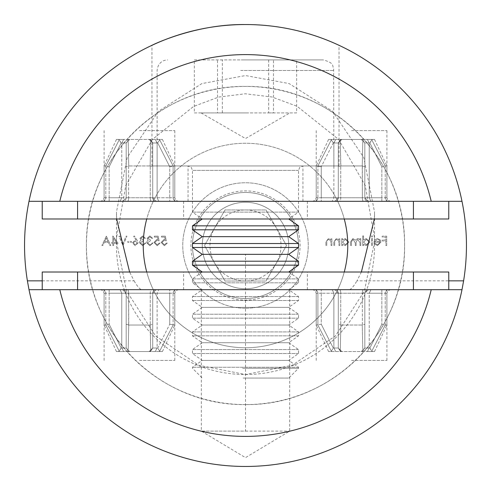 <?xml version="1.0" encoding="UTF-8"?>
<svg xmlns="http://www.w3.org/2000/svg" width="491" height="491" viewBox="0 0 491 491"><rect width="100%" height="100%" fill="white"/><g stroke="black" fill="none" stroke-linecap="round" stroke-linejoin="round"><path stroke-width="0.37" stroke-dasharray="2.46 1.84" d="M118.098 243.34L112.82 235.907L112.82 242.382L111.739 242.382L111.739 243.34L112.82 243.34L112.82 245.5L113.66 245.5L113.66 243.34L118.098 243.34L112.82 235.907L112.82 242.382L111.739 242.382L111.739 243.34L112.82 243.34L112.82 245.5L113.66 245.5L113.66 243.34L118.098 243.34M131.404 242.382L131.404 241.425L127.807 241.425L127.807 242.382L131.404 242.382L131.404 241.425L127.807 241.425L127.807 242.382L131.404 242.382M142.642 236.865L144.6 238.307L145.434 238.307L142.654 235.907L139.923 238.338L141.009 240.259L139.996 241.056L139.438 242.72L142.678 245.739L145.796 242.984L144.955 242.984L144.225 244.273L142.66 244.782L140.279 242.8L143.157 240.823L143.157 239.866L140.757 238.331L142.642 236.865L144.6 238.307L145.434 238.307L142.654 235.907L139.923 238.338L141.009 240.259L139.996 241.056L139.438 242.72L142.678 245.739L145.796 242.984L144.955 242.984L144.225 244.273L142.66 244.782L140.279 242.8L143.157 240.823L143.157 239.866L140.757 238.331L142.642 236.865M158.145 236.146L154.309 236.146L154.309 237.104L157.488 237.104L157.998 239.565L156.893 239.387L153.953 242.444L157.212 245.739L160.066 243.1L159.225 243.1L157.163 244.782L154.788 242.407L157.046 240.345L159.109 240.823L158.145 236.146L154.309 236.146L154.309 237.104L157.488 237.104L157.998 239.565L156.893 239.387L153.953 242.444L157.212 245.739L160.066 243.1L159.225 243.1L157.163 244.782L154.788 242.407L157.046 240.345L159.109 240.823L158.145 236.146M331.891 245.5L331.891 238.663L331.057 238.663L331.057 239.896L328.454 238.546L325.901 242.008L325.901 245.5L326.736 245.5L326.834 240.731L328.602 239.387L330.928 241.191L331.057 245.5L331.891 245.5L331.891 238.663L331.057 238.663L331.057 239.896L328.454 238.546L325.901 242.008L325.901 245.5L326.736 245.5L326.834 240.731L328.602 239.387L330.928 241.191L331.057 245.5L331.891 245.5M342.565 238.663L341.73 238.663L341.73 245.5L342.565 245.5L342.565 244.315L345.357 245.623L348.923 242.063L345.333 238.546L342.565 239.927L342.565 238.663L341.73 238.663L341.73 245.5L342.565 245.5L342.565 244.315L345.357 245.623L348.923 242.063L345.333 238.546L342.565 239.927L342.565 238.663M363.555 235.907L362.714 235.907L362.714 245.5L363.555 245.5L363.555 244.315L366.341 245.623L369.907 242.063L366.317 238.546L363.555 239.989L363.555 235.907L362.714 235.907L362.714 245.5L363.555 245.5L363.555 244.315L366.341 245.623L369.907 242.063L366.317 238.546L363.555 239.989L363.555 235.907M377.61 244.782L375.093 243.34L374.345 243.732L377.499 245.623L380.942 242.1L380.151 239.817L377.481 238.546L374.731 239.89L373.982 242.259L380.102 242.259L377.61 244.782L375.093 243.34L374.345 243.732L377.499 245.623L380.942 242.1L380.151 239.817L377.481 238.546L374.731 239.89L373.982 242.259L380.102 242.259L377.61 244.782M245.5 308.25A62.75 62.75 0 0 0 299.841 214.125A62.75 62.75 0 0 0 191.159 214.125A62.75 62.75 0 0 0 245.5 308.25A62.75 62.75 0 0 0 299.841 214.125A62.75 62.75 0 0 0 191.159 214.125A62.75 62.75 0 0 0 245.5 308.25M245.5 404.584A159.084 159.084 0 0 0 383.268 165.958A159.084 159.084 0 0 0 107.732 165.958A159.084 159.084 0 0 0 245.5 404.584C331.609 405.916 405.805 331.634 404.584 245.696C405.916 159.274 331.634 85.219 245.721 86.416C159.489 85.041 85.213 159.164 86.416 245.359C85.133 331.615 159.287 405.916 245.5 404.584M386.699 245.5L386.699 236.146L382.139 236.146L382.139 237.104L385.858 237.104L385.858 239.982L382.139 239.982L382.139 240.946L385.858 240.946L385.858 245.5L386.699 245.5L386.699 236.146L382.139 236.146L382.139 237.104L385.858 237.104L385.858 239.982L382.139 239.982L382.139 240.946L385.858 240.946L385.858 245.5L386.699 245.5M372.423 245.5L372.423 235.907L371.589 235.907L371.589 245.5L372.423 245.5L372.423 235.907L371.589 235.907L371.589 245.5L372.423 245.5M360.793 245.5L360.793 238.663L359.952 238.663L359.952 239.854L359.007 238.89L357.595 238.546L355.423 240.197L352.912 238.546L350.599 241.799L350.599 245.5L351.439 245.5L351.439 241.793L353.06 239.387L355.275 242.842L355.275 245.5L356.116 245.5L356.116 242.026L357.743 239.387L359.952 242.622L359.952 245.5L360.793 245.5L360.793 238.663L359.952 238.663L359.952 239.854L359.007 238.89L357.595 238.546L355.423 240.197L352.912 238.546L350.599 241.799L350.599 245.5L351.439 245.5L351.439 241.793L353.06 239.387L355.275 242.842L355.275 245.5L356.116 245.5L356.116 242.026L357.743 239.387L359.952 242.622L359.952 245.5L360.793 245.5M339.809 245.5L339.809 238.663L338.968 238.663L338.968 239.896L336.366 238.546L333.812 242.008L333.812 245.5L334.653 245.5L334.752 240.731L336.513 239.387L338.839 241.191L338.968 245.5L339.809 245.5L339.809 238.663L338.968 238.663L338.968 239.896L336.366 238.546L333.812 242.008L333.812 245.5L334.653 245.5L334.752 240.731L336.513 239.387L338.839 241.191L338.968 245.5L339.809 245.5M165.344 236.146L161.502 236.146L161.502 237.104L164.688 237.104L165.191 239.565L164.086 239.387L161.146 242.444L164.405 245.739L167.259 243.1L166.424 243.1L164.356 244.782L161.987 242.407L164.24 240.345L166.302 240.823L165.344 236.146L161.502 236.146L161.502 237.104L164.688 237.104L165.191 239.565L164.086 239.387L161.146 242.444L164.405 245.739L167.259 243.1L166.424 243.1L164.356 244.782L161.987 242.407L164.24 240.345L166.302 240.823L165.344 236.146M149.835 236.865L151.793 238.307L152.633 238.307L149.847 235.907L147.116 238.338L148.208 240.259L147.196 241.056L146.637 242.72L149.872 245.739L152.989 242.984L152.149 242.984L151.418 244.273L149.853 244.782L147.472 242.8L150.35 240.823L150.35 239.866L147.957 238.331L149.835 236.865L151.793 238.307L152.633 238.307L149.847 235.907L147.116 238.338L148.208 240.259L147.196 241.056L146.637 242.72L149.872 245.739L152.989 242.984L152.149 242.984L151.418 244.273L149.853 244.782L147.472 242.8L150.35 240.823L150.35 239.866L147.957 238.331L149.835 236.865M137.075 240.173L134.282 235.907L133.638 236.417L136.111 240.191L135.142 240.105L132.367 242.873L135.289 245.739L138.118 242.892L137.075 240.173L134.282 235.907L133.638 236.417L136.111 240.191L135.142 240.105L132.367 242.873L135.289 245.739L138.118 242.892L137.075 240.173M123.014 245.5L126.966 236.146L126.07 236.146L122.953 243.518L119.835 236.146L118.932 236.146L122.891 245.5L126.966 236.146L126.07 236.146L122.953 243.518L119.835 236.146L118.932 236.146L123.014 245.5M106.344 236.146L101.907 245.5L102.815 245.5L104.202 242.505L108.443 242.505L109.861 245.5L110.782 245.5L106.344 236.146L101.907 245.5L102.815 245.5L104.202 242.505L108.443 242.505L109.861 245.5L110.782 245.5L106.344 236.146M116.514 241.885A129.035 129.035 0 0 0 245.5 374.535A129.035 129.035 0 0 0 374.486 241.885L364.408 291.059L335.457 335.905L292.255 365.261L245.5 374.535L198.745 365.261L155.543 335.905L126.592 291.059L116.514 241.885L116.465 237.988L125.794 185.438L152.302 139.518L193.571 106.461L218.624 97.083L245.261 93.787L272.002 96.991L297.153 106.32L338.667 139.481L365.224 185.481L374.535 237.988L374.486 241.885M461.988 201.31A220.95 220.95 0 0 0 29.012 201.31L461.988 201.31A220.95 220.95 0 0 0 29.012 201.31M42.226 280.852L134.086 280.852L129.606 272.014M116.631 218.986L116.465 212.014L127.2 157.513L158.513 111.218L201.844 83.593L245.5 75.546L289.156 83.593L332.487 111.218L363.8 157.513L374.535 212.014L374.369 218.986M361.394 272.014L356.92 280.852L448.774 280.852M245.5 466.45C366.458 467.015 466.475 367.317 466.45 246.212C466.959 124.137 367.176 24.397 246.181 24.55C124.708 23.703 24.482 123.523 24.55 244.96C24.041 367.145 124.45 467.064 245.5 466.45M461.988 289.69L29.012 289.69M351.556 289.69L386.908 289.69L351.556 289.69M139.444 289.69L174.796 289.69L139.444 289.69M134.086 280.852C137.112 286.05 139.573 288.996 141.457 289.69M349.543 289.69C351.421 289.003 353.882 286.057 356.92 280.852M139.444 360.394L174.796 360.394L139.444 360.394M351.556 360.394L386.908 360.394L351.556 360.394M245.5 431.098L289.69 431.098L201.31 431.098L245.5 431.098L245.5 254.338M380.016 241.425L374.823 241.425L377.438 239.387L379.199 240.025L380.016 241.425L374.823 241.425L377.438 239.387L379.199 240.025L380.016 241.425M366.317 244.782L363.555 242.1L366.304 239.387L369.066 242.075L366.317 244.782L363.555 242.1L366.304 239.387L369.066 242.075L366.317 244.782M345.326 244.782L342.565 242.1L345.32 239.387L348.082 242.075L345.326 244.782L342.565 242.1L345.32 239.387L348.082 242.075L345.326 244.782M135.246 244.782L133.202 242.928L135.313 241.063L137.284 242.928L135.246 244.782L133.202 242.928L135.313 241.063L137.284 242.928L135.246 244.782M116.447 242.382L113.66 242.382L113.66 238.319L116.447 242.382L113.66 242.382L113.66 238.319L116.447 242.382M107.983 241.541L104.644 241.541L106.289 237.969L107.983 241.541L104.644 241.541L106.289 237.969L107.983 241.541M156.236 289.69L176.472 289.69L156.236 289.69A3.535 3.535 0 0 0 152.701 293.225L152.701 348.021L152.701 293.225L152.701 348.021L157.12 348.021L152.701 348.021L152.701 324.256L152.701 348.021L150.725 351.194L149.166 351.556L162.423 351.556L129.722 351.556L149.166 351.556L150.725 351.194L150.246 325.036L128.752 325.042L150.136 325.042L150.725 351.194L152.701 348.021L149.166 351.556L152.701 348.021L152.701 324.256L150.246 325.036L152.701 324.256L152.701 293.225L156.236 289.69L152.701 293.225A3.535 3.535 0 0 1 156.236 289.69A3.535 3.535 0 0 0 152.701 293.225L157.12 293.225L157.12 348.021L157.752 348.021L169.739 324.256L157.752 348.021L157.12 348.021L157.12 293.225L158.808 289.69L157.12 293.225L169.739 293.225L169.739 324.256L174.796 325.042L169.739 324.256L169.739 293.225L128.642 293.225L128.752 325.042L126.187 324.256L126.187 348.021L126.187 293.225L126.187 348.021L128.163 351.194L128.752 325.042L128.163 351.194L129.722 351.556L123.634 351.556L129.722 351.556L128.163 351.194L126.187 348.021L129.722 351.556L126.187 348.021L121.768 348.021L123.634 351.556L116.465 351.556L123.634 351.556L121.768 348.021L121.136 348.021L109.149 324.256L121.136 348.021L118.626 351.556L119.233 351.194L105.749 325.042L104.092 325.042L105.786 325.036L119.233 351.194L121.136 348.021L126.187 348.021L126.187 324.256L128.642 325.036L128.642 293.225L150.246 293.225L150.246 325.036L150.246 293.225A3.535 1.08 -90 0 1 151.326 289.69L122.652 289.69L151.326 289.69A3.535 1.08 90 0 0 150.246 293.225L152.701 293.225M176.472 289.69L178.331 289.69L176.472 289.69A3.535 3.363 -90 0 0 173.108 293.225L174.796 293.225L173.108 293.225L173.108 325.036L173.108 293.225L169.739 293.225L169.739 289.69L169.739 293.225L173.108 293.225A3.535 3.363 90 0 1 176.472 289.69M122.652 289.69L102.416 289.69L122.652 289.69A3.535 3.535 0 0 1 126.187 293.225L126.187 348.021L126.187 293.225L121.768 293.225L121.768 348.021L121.768 293.225L128.642 293.225L126.187 293.225L122.652 289.69L126.187 293.225A3.535 3.535 0 0 0 122.652 289.69A3.535 3.535 0 0 1 126.187 293.225M102.416 289.69L100.557 289.69L102.416 289.69A3.535 3.363 90 0 1 105.786 293.225L105.786 325.036L109.149 324.256L105.786 325.036L105.786 293.225L104.092 293.225L121.768 293.225L109.149 293.225L109.149 324.256L109.149 293.225L105.786 293.225A3.535 3.363 -90 0 0 102.416 289.69M77.578 289.69L448.774 289.69L42.226 289.69L77.578 289.69L77.578 272.014L413.422 272.014L413.422 289.69M245.5 289.69L183.634 289.69L245.5 289.69M363.438 289.69L334.764 289.69L363.438 289.69A3.535 1.08 -90 0 0 362.358 293.225L362.358 325.036L340.754 325.036L362.248 325.042L364.813 324.256L364.813 348.021L364.813 293.225L364.813 348.021L362.837 351.194L361.278 351.556L328.577 351.556L367.366 351.556L361.278 351.556L362.837 351.194L362.248 325.042L362.837 351.194L364.813 348.021L361.278 351.556L364.813 348.021L369.232 348.021L367.366 351.556L374.535 351.556L367.366 351.556L369.232 348.021L369.864 348.021L381.851 324.256L369.864 348.021L372.374 351.556L371.767 351.194L385.251 325.042L386.908 325.042L385.22 325.036L371.767 351.194L369.864 348.021L364.813 348.021L364.813 324.256L362.358 325.036L362.358 293.225L340.754 293.225L364.813 293.225L364.813 348.021L364.813 293.225L369.232 293.225L369.232 348.021L369.232 293.225L362.358 293.225A3.535 1.08 90 0 1 363.438 289.69M334.764 289.69L314.528 289.69L334.764 289.69A3.535 3.535 0 0 1 338.299 293.225L338.299 348.021L338.299 293.225L338.299 348.021L333.88 348.021L338.299 348.021L338.299 324.256L338.299 348.021L340.275 351.194L340.864 325.042L340.275 351.194L341.834 351.556L340.275 351.194L338.299 348.021L341.834 351.556L338.299 348.021L338.299 324.256L340.754 325.036L338.299 324.256L338.299 293.225L334.764 289.69L338.299 293.225A3.535 3.535 0 0 0 334.764 289.69A3.535 3.535 0 0 1 338.299 293.225L333.88 293.225L333.88 348.021L333.248 348.021L321.261 324.256L333.248 348.021L333.88 348.021L333.88 293.225L332.192 289.69L333.88 293.225L321.261 293.225L321.261 324.256L316.204 325.042L321.261 324.256L321.261 293.225L340.754 293.225L340.754 325.036L340.754 293.225A3.535 1.08 90 0 0 339.674 289.69A3.535 1.08 -90 0 1 340.754 293.225L338.299 293.225M314.528 289.69L312.669 289.69L314.528 289.69A3.535 3.363 90 0 1 317.898 293.225L317.898 325.036L317.898 293.225L316.204 293.225L321.261 293.225L321.261 289.69L321.261 293.225L317.898 293.225A3.535 3.363 -90 0 0 314.528 289.69M368.348 289.69L388.584 289.69L368.348 289.69A3.535 3.535 0 0 0 364.813 293.225L368.348 289.69L364.813 293.225A3.535 3.535 0 0 1 368.348 289.69A3.535 3.535 0 0 0 364.813 293.225M388.584 289.69L390.443 289.69L388.584 289.69A3.535 3.363 -90 0 0 385.22 293.225L385.22 325.036L381.851 324.256L385.22 325.036L385.22 293.225L386.908 293.225L369.232 293.225L381.851 293.225L381.851 324.256L381.851 293.225L385.22 293.225A3.535 3.363 90 0 1 388.584 289.69M448.774 289.69L448.774 272.014L413.422 272.014M77.578 272.014L42.226 272.014L42.226 289.69M245.5 272.014L183.634 272.014L245.5 272.014M317.861 325.042L331.345 351.194L330.738 351.556L331.345 351.194L317.861 325.042M160.262 351.556L159.655 351.194L173.139 325.042L159.655 351.194L160.262 351.556M335.746 351.556L333.88 348.021L335.746 351.556M331.345 351.194L333.248 348.021L331.345 351.194M370.92 289.69L369.232 293.225L370.92 289.69M155.254 351.556L157.12 348.021L155.254 351.556M159.655 351.194L157.752 348.021L159.655 351.194M120.08 289.69L121.768 293.225L120.08 289.69M334.764 201.31L314.528 201.31L334.764 201.31A3.535 3.535 0 0 0 338.299 197.775L338.299 142.979L338.299 197.775L338.299 142.979L333.88 142.979L338.299 142.979L338.299 166.744L338.299 142.979L340.275 139.806L341.834 139.444L328.577 139.444L361.278 139.444L341.834 139.444L340.275 139.806L340.754 165.964L362.248 165.958L340.864 165.958L340.275 139.806L338.299 142.979L341.834 139.444L338.299 142.979L338.299 166.744L340.754 165.964L338.299 166.744L338.299 197.775L334.764 201.31L338.299 197.775A3.535 3.535 0 0 1 334.764 201.31A3.535 3.535 0 0 0 338.299 197.775L333.88 197.775L333.88 142.979L333.248 142.979L321.261 166.744L333.248 142.979L333.88 142.979L333.88 197.775L332.192 201.31L333.88 197.775L321.261 197.775L321.261 166.744L316.204 165.958L321.261 166.744L321.261 197.775L362.358 197.775L362.248 165.958L364.813 166.744L364.813 142.979L364.813 197.775L364.813 142.979L362.837 139.806L362.248 165.958L362.837 139.806L361.278 139.444L367.366 139.444L361.278 139.444L362.837 139.806L364.813 142.979L361.278 139.444L364.813 142.979L369.232 142.979L367.366 139.444L374.535 139.444L367.366 139.444L369.232 142.979L369.864 142.979L381.851 166.744L369.864 142.979L372.374 139.444L371.767 139.806L385.251 165.958L386.908 165.958L385.22 165.964L371.767 139.806L369.864 142.979L364.813 142.979L364.813 166.744L362.358 165.964L362.358 197.775L340.754 197.775L340.754 165.964L340.754 197.775A3.535 1.08 90 0 1 339.674 201.31L368.348 201.31L339.674 201.31A3.535 1.08 -90 0 0 340.754 197.775L338.299 197.775M314.528 201.31L312.669 201.31L314.528 201.31A3.535 3.363 90 0 0 317.898 197.775L316.204 197.775L317.898 197.775L317.898 165.964L317.898 197.775L321.261 197.775L321.261 201.31L321.261 197.775L317.898 197.775A3.535 3.363 -90 0 1 314.528 201.31M368.348 201.31L388.584 201.31L368.348 201.31A3.535 3.535 0 0 1 364.813 197.775L364.813 142.979L364.813 197.775L369.232 197.775L369.232 142.979L369.232 197.775L362.358 197.775L364.813 197.775L368.348 201.31L364.813 197.775A3.535 3.535 0 0 0 368.348 201.31A3.535 3.535 0 0 1 364.813 197.775M388.584 201.31L390.443 201.31L388.584 201.31A3.535 3.363 -90 0 1 385.22 197.775L385.22 165.964L381.851 166.744L385.22 165.964L385.22 197.775L386.908 197.775L369.232 197.775L381.851 197.775L381.851 166.744L381.851 197.775L385.22 197.775A3.535 3.363 90 0 0 388.584 201.31M413.422 201.31L42.226 201.31L448.774 201.31L413.422 201.31L413.422 218.986L77.578 218.986L77.578 201.31M245.5 201.31L307.366 201.31L245.5 201.31M127.562 201.31L156.236 201.31L127.562 201.31A3.535 1.08 90 0 0 128.642 197.775L128.642 165.964L150.246 165.964L128.752 165.958L126.187 166.744L126.187 142.979L126.187 197.775L126.187 142.979L128.163 139.806L129.722 139.444L162.423 139.444L123.634 139.444L129.722 139.444L128.163 139.806L128.752 165.958L128.163 139.806L126.187 142.979L129.722 139.444L126.187 142.979L121.768 142.979L123.634 139.444L116.465 139.444L123.634 139.444L121.768 142.979L121.136 142.979L109.149 166.744L121.136 142.979L118.626 139.444L119.233 139.806L105.749 165.958L104.092 165.958L105.786 165.964L119.233 139.806L121.136 142.979L126.187 142.979L126.187 166.744L128.642 165.964L128.642 197.775L150.246 197.775L126.187 197.775L126.187 142.979L126.187 197.775L121.768 197.775L121.768 142.979L121.768 197.775L128.642 197.775A3.535 1.08 -90 0 1 127.562 201.31M156.236 201.31L176.472 201.31L156.236 201.31A3.535 3.535 0 0 1 152.701 197.775L152.701 142.979L152.701 197.775L152.701 142.979L157.12 142.979L152.701 142.979L152.701 166.744L152.701 142.979L150.725 139.806L150.136 165.958L150.725 139.806L149.166 139.444L150.725 139.806L152.701 142.979L149.166 139.444L152.701 142.979L152.701 166.744L150.246 165.964L152.701 166.744L152.701 197.775L156.236 201.31L152.701 197.775A3.535 3.535 0 0 0 156.236 201.31A3.535 3.535 0 0 1 152.701 197.775L157.12 197.775L157.12 142.979L157.752 142.979L169.739 166.744L157.752 142.979L157.12 142.979L157.12 197.775L158.808 201.31L157.12 197.775L169.739 197.775L169.739 166.744L174.796 165.958L169.739 166.744L169.739 197.775L150.246 197.775L150.246 165.964L150.246 197.775A3.535 1.08 -90 0 0 151.326 201.31A3.535 1.08 90 0 1 150.246 197.775L152.701 197.775M176.472 201.31L178.331 201.31L176.472 201.31A3.535 3.363 -90 0 1 173.108 197.775L173.108 165.964L173.108 197.775L174.796 197.775L169.739 197.775L169.739 201.31L169.739 197.775L173.108 197.775A3.535 3.363 90 0 0 176.472 201.31M122.652 201.31L102.416 201.31L122.652 201.31A3.535 3.535 0 0 0 126.187 197.775L122.652 201.31L126.187 197.775A3.535 3.535 0 0 1 122.652 201.31A3.535 3.535 0 0 0 126.187 197.775M102.416 201.31L100.557 201.31L102.416 201.31A3.535 3.363 90 0 0 105.786 197.775L105.786 165.964L109.149 166.744L105.786 165.964L105.786 197.775L104.092 197.775L121.768 197.775L109.149 197.775L109.149 166.744L109.149 197.775L105.786 197.775A3.535 3.363 -90 0 1 102.416 201.31M42.226 201.31L42.226 218.986L77.578 218.986M413.422 218.986L448.774 218.986L448.774 201.31M245.5 218.986L307.366 218.986L245.5 218.986M173.139 165.958L159.655 139.806L160.262 139.444L159.655 139.806L173.139 165.958M330.738 139.444L331.345 139.806L317.861 165.958L331.345 139.806L330.738 139.444M155.254 139.444L157.12 142.979L155.254 139.444M159.655 139.806L157.752 142.979L159.655 139.806M120.08 201.31L121.768 197.775L120.08 201.31M335.746 139.444L333.88 142.979L335.746 139.444M331.345 139.806L333.248 142.979L331.345 139.806M370.92 201.31L369.232 197.775L370.92 201.31M151.958 165.958L339.042 165.958L151.958 165.958L151.958 45.325C151.216 45.528 194.823 23.807 245.371 24.55C296.177 23.764 339.827 45.553 339.042 45.325C339.778 45.546 296.245 23.789 245.5 24.55M351.556 201.31L386.908 201.31L351.556 201.31M139.444 201.31L174.796 201.31L139.444 201.31M139.444 130.606L174.796 130.606L139.444 130.606M351.556 130.606L386.908 130.606L351.556 130.606M194.344 59.902L296.656 59.902L194.344 59.902L194.344 112.93L217.513 112.93L217.513 59.902M241.271 59.902L323.274 59.902L241.271 59.902M240.694 165.958L333.88 165.958L240.694 165.958M248.624 165.958L188.053 165.958L248.624 165.958M298.448 212.124L192.472 212.124L298.448 212.124M268.669 59.902L268.669 112.93L217.513 112.93M268.669 112.93L296.656 112.93L296.656 59.902M296.656 112.93L273.487 112.93L273.487 59.902M194.344 112.93L273.487 112.93M222.337 112.93L222.337 59.902M247.912 112.93L201.132 112.93L247.912 112.93M288.665 218.986L202.274 218.986L288.665 218.986M298.528 225.848L192.472 225.848M298.528 229.8L192.472 229.8M288.726 236.662L202.274 236.662M298.528 243.524L192.472 243.524M298.528 247.476L192.472 247.476M288.726 254.338L202.274 254.338M298.528 261.2L192.472 261.2M298.528 265.152L192.472 265.152M288.665 272.014L202.274 272.014L288.665 272.014M298.448 278.876L192.472 278.876L298.448 278.876M298.448 282.828L192.472 282.828L298.448 282.828M288.665 289.69L202.274 289.69L288.665 289.69M298.448 296.552L192.472 296.552L298.448 296.552M298.448 300.504L192.472 300.504L298.448 300.504M288.665 307.366L202.274 307.366L288.665 307.366M298.448 314.228L192.472 314.228L298.448 314.228M298.448 318.18L192.472 318.18L298.448 318.18M288.665 325.042L202.274 325.042L288.665 325.042M298.448 331.904L192.472 331.904L298.448 331.904M298.448 335.856L192.472 335.856L298.448 335.856M288.665 342.718L202.274 342.718L288.665 342.718M298.448 349.58L192.472 349.58L298.448 349.58M298.448 353.532L192.472 353.532L298.448 353.532M288.665 360.394L202.274 360.394L288.665 360.394M298.448 367.256L192.472 367.256L298.448 367.256M243.149 378.07L288.726 378.07L243.149 378.07M242.615 368.268L298.528 368.268L242.615 368.268M344.259 218.986A102.257 102.257 0 0 0 146.741 218.986M146.741 272.014A102.257 102.257 0 0 0 344.259 272.014M286.523 245.5L266.012 281.03L224.988 281.03L204.477 245.5L224.988 209.97L266.012 209.97L286.523 245.5L266.012 281.03L224.988 281.03L204.477 245.5L224.988 209.97L266.012 209.97L286.523 245.5M334.058 194.375A102.257 102.257 0 0 0 156.942 194.375A102.257 102.257 0 0 0 245.5 347.757A102.257 102.257 0 0 0 334.058 194.375M272.014 291.421A53.028 53.028 0 0 0 291.421 218.986A53.028 53.028 0 0 0 218.986 199.579A53.028 53.028 0 0 0 199.579 272.014A53.028 53.028 0 0 0 272.014 291.421A53.028 53.028 0 0 0 272.014 199.579A53.028 53.028 0 0 0 192.472 245.5A53.028 53.028 0 0 0 272.014 291.421A53.028 53.028 0 0 0 272.014 199.579A53.028 53.028 0 0 0 192.472 245.5A53.028 53.028 0 0 0 272.014 291.421A53.028 53.028 0 0 0 272.014 199.579A53.028 53.028 0 0 0 192.472 245.5A53.028 53.028 0 0 0 272.014 291.421A53.028 53.028 0 0 0 272.014 199.579A53.028 53.028 0 0 0 192.472 245.5A53.028 53.028 0 0 0 272.014 291.421A53.028 53.028 0 0 0 272.014 199.579A53.028 53.028 0 0 0 192.472 245.5A53.028 53.028 0 0 0 272.014 291.421A53.028 53.028 0 0 0 272.014 199.579A53.028 53.028 0 0 0 192.472 245.5A53.028 53.028 0 0 0 272.014 291.421A53.028 53.028 0 0 0 272.014 199.579A53.028 53.028 0 0 0 192.472 245.5A53.028 53.028 0 0 0 272.014 291.421A53.028 53.028 0 0 0 272.014 199.579A53.028 53.028 0 0 0 192.472 245.5A53.028 53.028 0 0 0 272.014 291.421A53.028 53.028 0 0 0 272.014 199.579A53.028 53.028 0 0 0 192.472 245.5A53.028 53.028 0 0 0 272.014 291.421A53.028 53.028 0 0 0 272.014 199.579A53.028 53.028 0 0 0 192.472 245.5A53.028 53.028 0 0 0 272.014 291.421A53.028 53.028 0 0 0 272.014 199.579A53.028 53.028 0 0 0 192.472 245.5A53.028 53.028 0 0 0 272.014 291.421A53.028 53.028 0 0 0 272.014 199.579A53.028 53.028 0 0 0 192.472 245.5A53.028 53.028 0 0 0 272.014 291.421A53.028 53.028 0 0 0 272.014 199.579A53.028 53.028 0 0 0 192.472 245.5A53.028 53.028 0 0 0 272.014 291.421A53.028 53.028 0 0 0 272.014 199.579A53.028 53.028 0 0 0 192.472 245.5A53.028 53.028 0 0 0 272.014 291.421A53.028 53.028 0 0 0 272.014 199.579A53.028 53.028 0 0 0 192.472 245.5A53.028 53.028 0 0 0 272.014 291.421A53.028 53.028 0 0 0 272.014 199.579A53.028 53.028 0 0 0 192.472 245.5A53.028 53.028 0 0 0 272.014 291.421A53.028 53.028 0 0 0 272.014 199.579A53.028 53.028 0 0 0 192.472 245.5A53.028 53.028 0 0 0 272.014 291.421A53.028 53.028 0 0 0 272.014 199.579A53.028 53.028 0 0 0 192.472 245.5A53.028 53.028 0 0 0 272.014 291.421A53.028 53.028 0 0 0 272.014 199.579A53.028 53.028 0 0 0 192.472 245.5A53.028 53.028 0 0 0 272.014 291.421A53.028 53.028 0 0 0 272.014 199.579A53.028 53.028 0 0 0 192.472 245.5A53.028 53.028 0 0 0 272.014 291.421A53.028 53.028 0 0 0 272.014 199.579A53.028 53.028 0 0 0 192.472 245.5A53.028 53.028 0 0 0 272.014 291.421A53.028 53.028 0 0 0 272.014 199.579A53.028 53.028 0 0 0 192.472 245.5A53.028 53.028 0 0 0 272.014 291.421A53.028 53.028 0 0 0 272.014 199.579A53.028 53.028 0 0 0 192.472 245.5A53.028 53.028 0 0 0 272.014 291.421A53.028 53.028 0 0 0 272.014 199.579A53.028 53.028 0 0 0 192.472 245.5A53.028 53.028 0 0 0 272.014 291.421A53.028 53.028 0 0 0 272.014 199.579A53.028 53.028 0 0 0 192.472 245.5A53.028 53.028 0 0 0 272.014 291.421A53.028 53.028 0 0 0 272.014 199.579A53.028 53.028 0 0 0 192.472 245.5A53.028 53.028 0 0 0 272.014 291.421A53.028 53.028 0 0 0 272.014 199.579A53.028 53.028 0 0 0 192.472 245.5A53.028 53.028 0 0 0 272.014 291.421A53.028 53.028 0 0 0 272.014 199.579A53.028 53.028 0 0 0 192.472 245.5A53.028 53.028 0 0 0 272.014 291.421A53.028 53.028 0 0 0 272.014 199.579A53.028 53.028 0 0 0 192.472 245.5A53.028 53.028 0 0 0 272.014 291.421A53.028 53.028 0 0 0 272.014 199.579A53.028 53.028 0 0 0 192.472 245.5A53.028 53.028 0 0 0 272.014 291.421A53.028 53.028 0 0 0 272.014 199.579A53.028 53.028 0 0 0 192.472 245.5A53.028 53.028 0 0 0 272.014 291.421A53.028 53.028 0 0 0 272.014 199.579A53.028 53.028 0 0 0 192.472 245.5A53.028 53.028 0 0 0 272.014 291.421A53.028 53.028 0 0 0 272.014 199.579A53.028 53.028 0 0 0 192.472 245.5A53.028 53.028 0 0 0 272.014 291.421A53.028 53.028 0 0 0 272.014 199.579A53.028 53.028 0 0 0 192.472 245.5A53.028 53.028 0 0 0 272.014 291.421A53.028 53.028 0 0 0 272.014 199.579A53.028 53.028 0 0 0 192.472 245.5A53.028 53.028 0 0 0 272.014 291.421A53.028 53.028 0 0 0 272.014 199.579A53.028 53.028 0 0 0 192.472 245.5A53.028 53.028 0 0 0 272.014 291.421A53.028 53.028 0 0 0 272.014 199.579A53.028 53.028 0 0 0 192.472 245.5A53.028 53.028 0 0 0 272.014 291.421A53.028 53.028 0 0 0 272.014 199.579A53.028 53.028 0 0 0 192.472 245.5A53.028 53.028 0 0 0 272.014 291.421A53.028 53.028 0 0 0 272.014 199.579A53.028 53.028 0 0 0 192.472 245.5A53.028 53.028 0 0 0 272.014 291.421A53.028 53.028 0 0 0 272.014 199.579A53.028 53.028 0 0 0 192.472 245.5A53.028 53.028 0 0 0 272.014 291.421A53.028 53.028 0 0 0 291.421 218.986A53.028 53.028 0 0 1 245.5 298.528A53.028 53.028 0 0 1 199.579 218.986A53.028 53.028 0 0 1 291.421 218.986A53.028 53.028 0 0 0 218.986 199.579A53.028 53.028 0 0 0 199.579 272.014A53.028 53.028 0 0 0 272.014 291.421M214.733 263.262A35.53 35.53 0 0 0 276.267 263.262A35.53 35.53 0 0 0 245.5 209.97A35.53 35.53 0 0 0 214.733 263.262M267.116 282.933A43.226 43.226 0 0 0 267.116 208.067A43.226 43.226 0 0 0 202.274 245.5A43.226 43.226 0 0 0 267.116 282.933A43.226 43.226 0 0 0 267.116 208.067A43.226 43.226 0 0 0 202.274 245.5A43.226 43.226 0 0 0 267.116 282.933A43.226 43.226 0 0 0 267.116 208.067A43.226 43.226 0 0 0 202.274 245.5A43.226 43.226 0 0 0 267.116 282.933A43.226 43.226 0 0 0 267.116 208.067A43.226 43.226 0 0 0 202.274 245.5A43.226 43.226 0 0 0 267.116 282.933A43.226 43.226 0 0 0 267.116 208.067A43.226 43.226 0 0 0 202.274 245.5A43.226 43.226 0 0 0 267.116 282.933A43.226 43.226 0 0 0 267.116 208.067A43.226 43.226 0 0 0 202.274 245.5A43.226 43.226 0 0 0 267.116 282.933A43.226 43.226 0 0 0 267.116 208.067A43.226 43.226 0 0 0 202.274 245.5A43.226 43.226 0 0 0 267.116 282.933A43.226 43.226 0 0 0 267.116 208.067A43.226 43.226 0 0 0 202.274 245.5A43.226 43.226 0 0 0 267.116 282.933A43.226 43.226 0 0 0 267.116 208.067A43.226 43.226 0 0 0 202.274 245.5A43.226 43.226 0 0 0 267.116 282.933A43.226 43.226 0 0 0 267.116 208.067A43.226 43.226 0 0 0 202.274 245.5A43.226 43.226 0 0 0 267.116 282.933A43.226 43.226 0 0 0 267.116 208.067A43.226 43.226 0 0 0 202.274 245.5A43.226 43.226 0 0 0 267.116 282.933A43.226 43.226 0 0 0 267.116 208.067A43.226 43.226 0 0 0 202.274 245.5A43.226 43.226 0 0 0 267.116 282.933A43.226 43.226 0 0 0 267.116 208.067A43.226 43.226 0 0 0 202.274 245.5A43.226 43.226 0 0 0 267.116 282.933A43.226 43.226 0 0 0 267.116 208.067A43.226 43.226 0 0 0 202.274 245.5A43.226 43.226 0 0 0 267.116 282.933A43.226 43.226 0 0 0 267.116 208.067A43.226 43.226 0 0 0 202.274 245.5A43.226 43.226 0 0 0 267.116 282.933A43.226 43.226 0 0 0 267.116 208.067A43.226 43.226 0 0 0 202.274 245.5A43.226 43.226 0 0 0 267.116 282.933A43.226 43.226 0 0 0 267.116 208.067A43.226 43.226 0 0 0 202.274 245.5A43.226 43.226 0 0 0 267.116 282.933A43.226 43.226 0 0 0 267.116 208.067A43.226 43.226 0 0 0 202.274 245.5A43.226 43.226 0 0 0 267.116 282.933A43.226 43.226 0 0 0 267.116 208.067A43.226 43.226 0 0 0 202.274 245.5A43.226 43.226 0 0 0 267.116 282.933A43.226 43.226 0 0 0 267.116 208.067A43.226 43.226 0 0 0 202.274 245.5A43.226 43.226 0 0 0 267.116 282.933A43.226 43.226 0 0 0 267.116 208.067A43.226 43.226 0 0 0 202.274 245.5A43.226 43.226 0 0 0 267.116 282.933M282.933 223.884A43.226 43.226 0 0 0 208.067 223.884A43.226 43.226 0 0 0 245.5 288.726A43.226 43.226 0 0 0 282.933 223.884M291.421 218.986A53.028 53.028 0 0 0 199.579 218.986A53.028 53.028 0 0 0 245.5 298.528A53.028 53.028 0 0 0 291.421 218.986A53.028 53.028 0 0 1 245.5 298.528A53.028 53.028 0 0 1 199.579 218.986A53.028 53.028 0 0 1 291.421 218.986M381.851 289.69L381.851 293.225L381.851 289.69M127.562 289.69A3.535 1.08 90 0 1 128.642 293.225A3.535 1.08 -90 0 0 127.562 289.69M109.149 289.69L109.149 293.225L109.149 289.69M109.149 201.31L109.149 197.775L109.149 201.31M363.438 201.31A3.535 1.08 -90 0 1 362.358 197.775A3.535 1.08 90 0 0 363.438 201.31M381.851 201.31L381.851 197.775L381.851 201.31M240.694 70.508L333.88 70.508L240.694 70.508M298.448 170.377L192.472 170.377L298.448 170.377M292.771 218.207A54.581 54.581 0 0 0 198.229 218.207A54.581 54.581 0 0 0 245.5 300.081A54.581 54.581 0 0 0 292.771 218.207M374.535 237.988L374.535 212.014M116.465 237.988L116.465 212.014M174.796 360.394L174.796 289.69M104.092 360.394L104.092 289.69M386.908 360.394L386.908 289.69M316.204 360.394L316.204 289.69M201.31 289.69L201.31 431.098L245.5 457.649L289.69 431.098L289.69 289.69M328.577 351.556L316.204 325.042L316.204 293.225L315.191 290.746L312.669 289.69M162.423 351.556L174.796 325.042L174.796 293.225L175.815 290.746L178.331 289.69M307.366 289.69L307.366 272.014M183.634 289.69L183.634 272.014M374.535 351.556L386.908 325.042L386.908 293.225L387.927 290.746L390.443 289.69M116.465 351.556L104.092 325.042L104.092 293.225L103.079 290.746L100.557 289.69M162.423 139.444L174.796 165.958L174.796 197.775L175.815 200.254L178.331 201.31M328.577 139.444L316.204 165.958L316.204 197.775L315.191 200.254L312.669 201.31M183.634 201.31L183.634 218.986M307.366 201.31L307.366 218.986M116.465 139.444L104.092 165.958L104.092 197.775L103.079 200.254L100.557 201.31M374.535 139.444L386.908 165.958L386.908 197.775L387.927 200.254L390.443 201.31M104.092 130.606L104.092 201.31M174.796 130.606L174.796 201.31M316.204 130.606L316.204 201.31M386.908 130.606L386.908 201.31M302.947 201.31L302.947 165.958L299.798 167.278L298.528 170.377L298.528 212.124L288.726 218.986M188.053 201.31L188.053 165.958L191.202 167.278L192.472 170.377L192.472 212.124L202.274 218.986M339.042 165.958L339.042 45.325M333.88 165.958L333.622 68.194C331.806 66.052 335.513 63.407 323.274 59.902M157.12 165.958L157.12 70.508L157.396 68.114L158.642 65.039C160.772 61.737 163.798 60.025 167.726 59.902M201.132 112.93L245.5 138.548L289.868 112.93M202.274 272.014L192.472 278.876L192.472 282.828L202.274 289.69L192.472 296.552L192.472 300.504L202.274 307.366L192.472 314.228L192.472 318.18L202.274 325.042L192.472 331.904L192.472 335.856L202.274 342.718L192.472 349.58L192.472 353.532L202.274 360.394L192.472 367.256L192.472 368.268L202.274 378.07M288.726 272.014L298.528 278.876L298.528 282.828L288.726 289.69L298.528 296.552L298.528 300.504L288.726 307.366L298.528 314.228L298.528 318.18L288.726 325.042L298.528 331.904L298.528 335.856L288.726 342.718L298.528 349.58L298.528 353.532L288.726 360.394L298.528 367.256L298.528 368.268L288.726 378.07"/><path stroke-width="0.74" d="M448.774 280.852L463.602 280.852A220.95 220.95 0 0 0 461.988 201.31L431.215 201.31A190.901 190.901 0 0 0 59.785 201.31L431.215 201.31M59.785 201.31L29.012 201.31A220.95 220.95 0 0 0 27.398 280.852L42.226 280.852M129.606 272.014L116.631 218.986M374.369 218.986L361.394 272.014M463.602 280.852L461.988 289.69A220.95 220.95 0 0 1 29.012 289.69L27.398 280.852M29.012 289.69L59.785 289.69A190.901 190.901 0 0 0 431.215 289.69L59.785 289.69M431.215 289.69L461.988 289.69M42.226 289.69L42.226 272.014L77.578 272.014L77.578 289.69M413.422 289.69L413.422 272.014L77.578 272.014M413.422 272.014L448.774 272.014L448.774 289.69M448.774 201.31L448.774 218.986L413.422 218.986L413.422 201.31M77.578 201.31L77.578 218.986L413.422 218.986M77.578 218.986L42.226 218.986L42.226 201.31M245.5 24.55C194.749 23.789 151.142 45.571 151.958 45.325L151.958 45.325M29.012 201.31A220.95 220.95 0 0 1 461.988 201.31M202.274 218.986L192.472 225.848L298.528 225.848L288.726 218.986M202.274 236.662L192.472 243.524L298.528 243.524L288.726 236.662L202.274 236.662L192.472 229.8L298.528 229.8L298.528 225.848M202.274 254.338L192.472 261.2L298.528 261.2L288.726 254.338L202.274 254.338L192.472 247.476L298.528 247.476L298.528 243.524M202.274 272.014L192.472 265.152L298.528 265.152L298.528 261.2M146.741 218.986A102.257 102.257 0 0 0 146.741 272.014M344.259 272.014A102.257 102.257 0 0 0 344.259 218.986M192.472 229.8L192.472 225.848M288.726 236.662L298.528 229.8M192.472 247.476L192.472 243.524M288.726 254.338L298.528 247.476M192.472 265.152L192.472 261.2M288.726 272.014L298.528 265.152"/></g></svg>
